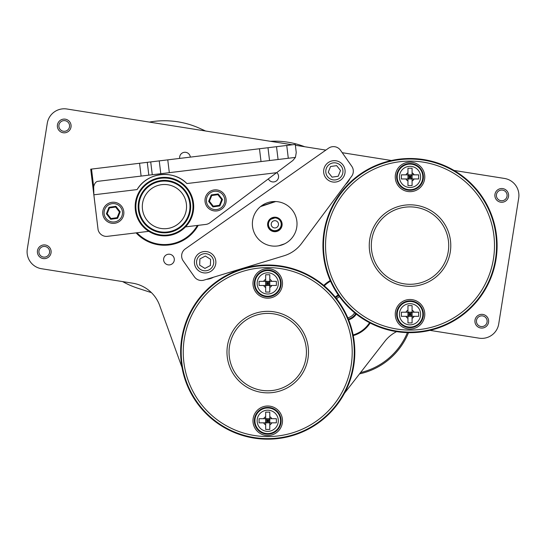 <?xml version="1.0" encoding="UTF-8"?>
<svg xmlns="http://www.w3.org/2000/svg" width="546" height="546" viewBox="0 0 546 546"><rect width="100%" height="100%" fill="white"/><g stroke="black" fill="none" stroke-linecap="round" stroke-linejoin="round"><path stroke-width="0.82" d="M213.513 277.218A17.172 17.172 0 0 1 206.531 279.34M345.645 184.343A17.172 17.172 0 0 0 350.006 178.494M185.278 248.908L328.562 148.191A8.586 8.586 0 0 1 340.52 150.273L351.76 166.264A8.586 8.586 0 0 1 351.617 176.331L301.583 243.441A34.343 34.343 0 0 1 284.043 255.774L203.951 280.125A8.586 8.586 0 0 1 194.431 276.849L183.197 260.865A8.586 8.586 0 0 1 185.278 248.908M287.53 242.096A22.325 22.325 0 0 1 252.464 225.819A22.325 22.325 0 0 1 284.091 203.583A22.325 22.325 0 0 1 287.53 242.096M338.206 176.256L340.506 170.502L336.67 165.636L330.542 166.516L328.242 172.27L332.07 177.143L338.206 176.256M344.335 175.375A10.729 10.729 0 0 1 330.385 181.354A10.729 10.729 0 0 1 324.406 167.404A10.729 10.729 0 0 1 338.356 161.425A10.729 10.729 0 0 1 344.335 175.375M326.399 168.202A8.586 8.586 0 0 0 331.183 179.361A8.586 8.586 0 0 0 342.342 174.577A8.586 8.586 0 0 0 337.558 163.418A8.586 8.586 0 0 0 326.399 168.202M210.387 265.527L210.62 259.336L205.371 256.04L199.897 258.934L199.665 265.124L204.907 268.42L210.387 265.527M215.868 262.633A10.729 10.729 0 0 1 204.736 272.952A10.729 10.729 0 0 1 194.417 261.827A10.729 10.729 0 0 1 205.542 251.508A10.729 10.729 0 0 1 215.868 262.633M196.56 261.909A8.586 8.586 0 0 0 204.818 270.809A8.586 8.586 0 0 0 213.718 262.551A8.586 8.586 0 0 0 205.46 253.651A8.586 8.586 0 0 0 196.56 261.909M93.857 194.813L93.659 186.712C94.506 183.449 95.871 181.654 97.768 181.333L141.107 176.085L139.558 163.268L90.718 169.178L98.075 229.641L93.857 194.813L137.107 189.578C147.058 172.399 173.137 169.246 186.896 183.552A32.194 32.194 0 0 0 137.107 189.578M295.427 157.405L278.071 159.507L276.515 146.69L295.27 144.424L296.253 152.573L295.427 157.405L292.888 160.469L276.604 172.693L186.896 183.552M98.075 229.641A8.586 8.586 0 0 0 107.494 236.329L148.785 231.333M185.524 226.883L205.781 224.433A8.586 8.586 0 0 0 209.903 222.775L276.604 172.693M278.071 159.507L160.79 173.703L159.241 160.886L160.79 173.703L141.107 176.085M148.826 175.15L147.27 162.333L139.558 163.268M169.315 172.672L167.765 159.855L150.716 161.916L152.273 174.734M276.515 146.69L267.99 147.72L269.547 160.538L267.99 147.72L167.765 159.855M147.27 162.333L150.716 161.916M185.408 186.213A29.259 29.259 0 0 1 171.608 234.971A29.259 29.259 0 0 1 136.275 198.642A29.259 29.259 0 0 1 185.408 186.213A29.259 29.259 0 0 1 171.608 234.971A29.259 29.259 0 0 1 136.275 198.642A29.259 29.259 0 0 1 185.408 186.213M182.746 188.8A25.546 25.546 0 0 1 170.7 231.374A25.546 25.546 0 0 1 139.844 199.652A25.546 25.546 0 0 1 182.746 188.8A25.546 25.546 0 0 1 170.7 231.374A25.546 25.546 0 0 1 139.844 199.652A25.546 25.546 0 0 1 182.746 188.8M136.937 232.767A37.947 37.947 0 0 0 197.365 225.45M224.679 199.133A9.2 9.2 0 0 0 209.896 193.168A9.2 9.2 0 0 0 212.121 208.954A9.2 9.2 0 0 0 224.679 199.133M211.261 194.915L218.182 193.939L222.488 199.447L219.874 205.924L212.954 206.9L208.647 201.392L211.261 194.915L211.752 195.536L209.432 201.283L213.247 206.163L219.383 205.303L221.703 199.556L217.888 194.676L218.182 193.939M226.044 198.942A10.579 10.579 0 0 0 209.05 192.09A10.579 10.579 0 0 0 211.609 210.23A10.579 10.579 0 0 0 226.044 198.942M222.488 199.447L221.703 199.556M219.874 205.924L219.383 205.303M213.247 206.163L212.954 206.9M209.432 201.283L208.647 201.392M217.888 194.676L211.752 195.536M122.406 211.514A9.2 9.2 0 0 0 107.623 205.549A9.2 9.2 0 0 0 109.848 221.335A9.2 9.2 0 0 0 122.406 211.514M108.988 207.296L115.909 206.32L120.216 211.821L117.595 218.304L110.674 219.28L106.374 213.773L108.988 207.296L109.48 207.917L107.159 213.663L110.974 218.543L117.11 217.677L119.431 211.937L115.609 207.05L115.909 206.32M123.765 211.322A10.579 10.579 0 0 0 106.777 204.463A10.579 10.579 0 0 0 109.33 222.604A10.579 10.579 0 0 0 123.765 211.322M120.216 211.821L119.431 211.937M117.595 218.304L117.11 217.677M110.974 218.543L110.674 219.28M107.159 213.663L106.374 213.773M115.609 207.05L109.48 207.917M275.02 201.515L261.056 206.163M275.73 201.535L260.497 206.606M278.678 245.796L284.671 243.803M272.577 217.561A7.255 7.255 171 0 0 267.984 226.733A7.255 7.255 171 0 0 276.59 231.49A7.255 7.255 171 0 0 282.036 223.307A7.255 7.255 171 0 0 272.577 217.561M282.023 223.239A7.255 7.255 -9 0 1 276.535 231.368A7.255 7.255 -9 0 1 267.69 225.512M274.945 217.799A6.456 6.456 -9 0 1 278.794 229.354M274.72 230.705A6.456 6.456 -9 0 1 270.877 219.151M281.21 223.218A6.456 6.456 -9 0 1 279.989 228.085M271.13 229.491A6.456 6.456 -9 0 1 268.461 225.239M279.893 219.205A7.146 7.146 -9 0 1 278.528 230.371M277.928 230.692A7.146 7.146 -9 0 1 276.221 231.265M275.546 231.361A7.146 7.146 -9 0 1 268.475 221.014M276.863 230.357A6.388 6.388 171 0 0 281.156 223.3A6.388 6.388 171 0 0 273.846 217.99A6.388 6.388 171 0 0 268.782 226.317A6.388 6.388 171 0 0 276.863 230.357M281.156 223.3L281.135 223.198A6.388 6.388 171 0 0 274.952 217.813M270.884 219.178A6.388 6.388 171 0 0 268.523 225.198L268.536 225.3M272.823 218.216L274.979 217.881L270.905 219.239L272.823 218.216M271.396 225.464A3.638 3.638 171 0 0 277.573 226.726A3.638 3.638 171 0 0 275.58 220.748A3.638 3.638 171 0 0 271.396 225.464M276.303 230.514L274.713 230.685M278.788 229.327L277.409 230.153M278.89 229.641L278.46 230.514L277.075 230.978L275.689 231.436L274.822 230.999M359.548 373.867A68.68 68.68 0 0 0 408.51 332.657M360.544 372.584A67.649 67.649 0 0 0 407.405 332.63M355.753 313.697A12.879 12.879 0 0 1 348.355 319.171A12.879 12.879 0 0 0 355.043 314.701M338.656 295.502A12.879 12.879 0 0 0 335.749 297.707M335.312 297.167A13.561 13.561 0 0 1 338.267 294.936M356.292 314.127A13.561 13.561 0 0 1 348.614 319.813M353.119 334.957A29.361 29.361 0 0 0 369.56 322.7M330.528 281.163A29.361 29.361 0 0 0 324.283 285.865M335.77 297.734A12.845 12.845 0 0 1 338.677 295.529M355.726 313.677A12.845 12.845 0 0 1 348.341 319.137M336.623 298.819A11.473 11.473 0 0 1 339.482 296.655M354.647 312.803A11.473 11.473 0 0 1 347.809 317.861M270.461 141.305A82.419 82.419 0 0 1 304.688 146.738M198.212 225.348A38.636 38.636 0 0 1 136.09 232.869M323.764 285.428A30.03 30.03 0 0 1 330.255 280.548M370.154 323.014A30.03 30.03 0 0 1 353.248 335.613M37.476 250.703A6.866 6.866 0 0 1 48.58 246.444A6.866 6.866 0 0 1 46.717 258.19A6.866 6.866 0 0 1 37.476 250.703M57.446 124.884A6.866 6.866 0 0 1 68.55 120.625A6.866 6.866 0 0 1 66.687 132.371A6.866 6.866 0 0 1 57.446 124.884M494.956 194.321A6.866 6.866 0 0 1 506.067 190.063A6.866 6.866 0 0 1 504.204 201.808A6.866 6.866 0 0 1 494.956 194.321M474.993 320.14A6.866 6.866 0 0 1 486.097 315.881A6.866 6.866 0 0 1 484.234 327.627A6.866 6.866 0 0 1 474.993 320.14M179.675 158.415A5.364 5.364 0 0 1 185.149 152.273A5.364 5.364 0 0 1 190.322 157.125M163.67 258.715A5.364 5.364 0 0 1 172.345 255.391A5.364 5.364 0 0 1 170.884 264.564A5.364 5.364 0 0 1 163.67 258.715M276.761 172.577A5.364 5.364 0 0 1 276.447 180.89A5.364 5.364 0 0 1 268.366 178.876M182.009 367.458L159.657 305.473A34.343 34.343 0 0 0 132.739 283.203L41.564 268.734A17.172 17.172 0 0 1 27.3 249.085L47.27 123.266A17.172 17.172 0 0 1 66.919 109.002L292.335 144.779M295.366 145.256L325.846 150.095M342.219 152.696L391.434 160.504M454.033 170.441L504.436 178.44A17.172 17.172 0 0 1 518.7 198.089L498.73 323.908A17.172 17.172 0 0 1 479.081 338.172L429.914 330.371M396.594 331.634A34.343 34.343 0 0 0 384.93 341.223L344.485 393.243M149.372 122.086A85.852 85.852 0 0 1 199.802 128.385L205.624 131.013M151.447 292.649L137.947 288.274A85.852 85.852 0 0 1 122.645 281.606M487.134 321.212A5.358 5.358 0 0 1 479.095 325.853A5.358 5.358 0 0 1 479.095 316.578A5.358 5.358 0 0 1 487.134 321.212M507.098 195.393A5.358 5.358 0 0 1 499.064 200.034A5.358 5.358 0 0 1 499.064 190.759A5.358 5.358 0 0 1 507.098 195.393M49.618 251.781A5.358 5.358 0 0 1 41.578 256.415A5.358 5.358 0 0 1 41.578 247.14A5.358 5.358 0 0 1 49.618 251.781M69.581 125.962A5.358 5.358 0 0 1 61.548 130.596A5.358 5.358 0 0 1 61.548 121.321A5.358 5.358 0 0 1 69.581 125.962M369.253 245.584A40.759 40.759 0 0 0 430.398 280.883A40.759 40.759 0 0 0 430.398 210.285A40.759 40.759 0 0 0 369.253 245.584M323.478 245.584A86.541 86.541 0 0 0 453.289 320.529A86.541 86.541 0 0 0 453.289 170.639A86.541 86.541 0 0 0 323.478 245.584M424.781 176.904A14.769 14.769 0 0 0 402.634 164.114A14.769 14.769 0 0 0 402.634 189.694A14.769 14.769 0 0 0 424.781 176.904M395.249 314.264A14.769 14.769 0 0 0 417.403 327.054A14.769 14.769 0 0 0 417.403 301.481A14.769 14.769 0 0 0 395.249 314.264M423.409 176.904A13.391 13.391 0 0 1 403.323 188.5A13.391 13.391 0 0 1 403.323 165.308A13.391 13.391 0 0 1 423.409 176.904M396.628 314.264A13.391 13.391 0 0 1 416.714 302.668A13.391 13.391 0 0 1 416.714 325.866A13.391 13.391 0 0 1 396.628 314.264M322.932 245.584A87.087 87.087 0 0 1 453.562 170.168A87.087 87.087 0 0 1 453.562 321.007A87.087 87.087 0 0 1 322.932 245.584M414.093 316.325A4.566 4.566 0 0 1 412.08 318.345L412.08 316.325L418.666 316.325L414.093 316.325M412.08 312.203L412.08 310.189A4.566 4.566 0 0 1 414.093 312.203L405.944 312.203A4.566 4.566 0 0 1 407.958 310.189L407.958 312.203L410.019 314.264L412.08 312.203L412.08 316.325L410.019 314.264L407.958 314.264M412.08 314.264L410.019 314.264L407.958 316.325L407.958 318.345A4.566 4.566 0 0 1 405.944 316.325L407.958 316.325L407.958 312.203M401.365 316.325L405.944 316.325L401.365 316.325L401.365 312.203L405.944 312.203L401.365 312.203M418.666 312.203L414.093 312.203L418.666 312.203L418.666 316.325M407.958 305.617L407.958 310.189L407.958 305.617L412.08 305.617L412.08 310.189L412.08 305.617M407.958 322.918L407.958 318.345L407.958 322.918L412.08 322.918L412.08 318.345L412.08 322.918M407.958 316.325L412.08 316.325M410.019 312.203L410.019 316.325M422.829 314.264A12.811 12.811 0 0 1 403.617 325.361A12.811 12.811 0 0 1 403.617 303.173A12.811 12.811 0 0 1 422.829 314.264M405.944 174.843A4.566 4.566 0 0 1 407.958 172.829L407.958 174.843L401.365 174.843L405.944 174.843M407.958 178.965L407.958 180.979A4.566 4.566 0 0 1 405.944 178.965L414.093 178.965A4.566 4.566 0 0 1 412.08 180.979L412.08 178.965L410.019 176.904L407.958 178.965L407.958 174.843L410.019 176.904L412.08 176.904M407.958 176.904L410.019 176.904L412.08 174.843L412.08 172.829A4.566 4.566 0 0 1 414.093 174.843L412.08 174.843L412.08 178.965M418.666 174.843L414.093 174.843L418.666 174.843L418.666 178.965L414.093 178.965L418.666 178.965M401.365 178.965L405.944 178.965L401.365 178.965L401.365 174.843M412.08 185.551L412.08 180.979L412.08 185.551L407.958 185.551L407.958 180.979L407.958 185.551M412.08 168.257L412.08 172.829L412.08 168.257L407.958 168.257L407.958 172.829L407.958 168.257M412.08 174.843L407.958 174.843M410.019 178.965L410.019 174.843M397.208 176.904A12.811 12.811 0 0 1 416.421 165.813A12.811 12.811 0 0 1 416.421 187.995A12.811 12.811 0 0 1 397.208 176.904M226.972 352.095A40.759 40.759 0 0 0 288.111 387.394A40.759 40.759 0 0 0 288.111 316.796A40.759 40.759 0 0 0 226.972 352.095M181.197 352.095A86.541 86.541 0 0 0 311.002 427.04A86.541 86.541 0 0 0 311.002 277.15A86.541 86.541 0 0 0 181.197 352.095M282.5 283.415A14.769 14.769 0 0 0 260.346 270.625A14.769 14.769 0 0 0 260.346 296.198A14.769 14.769 0 0 0 282.5 283.415M252.969 420.775A14.769 14.769 0 0 0 275.116 433.565A14.769 14.769 0 0 0 275.116 407.985A14.769 14.769 0 0 0 252.969 420.775M281.122 283.415A13.391 13.391 0 0 1 261.036 295.011A13.391 13.391 0 0 1 261.036 271.812A13.391 13.391 0 0 1 281.122 283.415M254.34 420.775A13.391 13.391 0 0 1 274.426 409.179A13.391 13.391 0 0 1 274.426 432.371A13.391 13.391 0 0 1 254.34 420.775M180.644 352.095A87.087 87.087 0 0 1 311.275 276.672A87.087 87.087 0 0 1 311.275 427.511A87.087 87.087 0 0 1 180.644 352.095M271.806 422.836A4.566 4.566 0 0 1 269.792 424.849L269.792 422.836L276.385 422.836L271.806 422.836M269.792 418.714L269.792 416.7A4.566 4.566 0 0 1 271.806 418.714L263.657 418.714A4.566 4.566 0 0 1 265.67 416.7L265.67 418.714L267.731 420.775L269.792 418.714L269.792 422.836L267.731 420.775L265.67 420.775M269.792 420.775L267.731 420.775L265.67 422.836L265.67 424.849A4.566 4.566 0 0 1 263.657 422.836L265.67 422.836L265.67 418.714M259.084 422.836L263.657 422.836L259.084 422.836L259.084 418.714L263.657 418.714L259.084 418.714M276.385 418.714L271.806 418.714L276.385 418.714L276.385 422.836M265.67 412.128L265.67 416.7L265.67 412.128L269.792 412.128L269.792 416.7L269.792 412.128M265.67 429.422L265.67 424.849L265.67 429.422L269.792 429.422L269.792 424.849L269.792 429.422M265.67 422.836L269.792 422.836M267.731 418.714L267.731 422.836M280.542 420.775A12.811 12.811 0 0 1 261.329 431.866A12.811 12.811 0 0 1 261.329 409.684A12.811 12.811 0 0 1 280.542 420.775M263.657 281.354A4.566 4.566 0 0 1 265.67 279.334L265.67 281.354L259.084 281.354L263.657 281.354M265.67 285.476L265.67 287.489A4.566 4.566 0 0 1 263.657 285.476L271.806 285.476A4.566 4.566 0 0 1 269.792 287.489L269.792 285.476L267.731 283.415L265.67 285.476L265.67 281.354L267.731 283.415L269.792 283.415M265.67 283.415L267.731 283.415L269.792 281.354L269.792 279.334A4.566 4.566 0 0 1 271.806 281.354L269.792 281.354L269.792 285.476M276.385 281.354L271.806 281.354L276.385 281.354L276.385 285.476L271.806 285.476L276.385 285.476M259.084 285.476L263.657 285.476L259.084 285.476L259.084 281.354M269.792 292.062L269.792 287.489L269.792 292.062L265.67 292.062L265.67 287.489L265.67 292.062M269.792 274.761L269.792 279.334L269.792 274.761L265.67 274.761L265.67 279.334L265.67 274.761M269.792 281.354L265.67 281.354M267.731 285.476L267.731 281.354M254.921 283.415A12.811 12.811 0 0 1 274.14 272.317A12.811 12.811 0 0 1 274.14 294.506A12.811 12.811 0 0 1 254.921 283.415M93.659 186.712L91.523 169.083M261.022 161.575L259.473 148.751M286.746 145.454L288.295 158.272M183.238 188.315A26.235 26.235 0 0 1 170.864 232.043A26.235 26.235 0 0 1 139.182 199.467A26.235 26.235 0 0 1 183.238 188.315M184.91 186.691A28.569 28.569 0 0 0 136.937 198.833A28.569 28.569 0 0 0 171.437 234.309A28.569 28.569 0 0 0 184.91 186.691M180.282 191.189A22.113 22.113 0 0 0 143.148 200.587A22.113 22.113 0 0 0 169.854 228.051A22.113 22.113 0 0 0 180.282 191.189M371.314 245.584A38.705 38.705 0 0 1 429.368 212.066A38.705 38.705 0 0 1 429.368 279.102A38.705 38.705 0 0 1 371.314 245.584M325.539 245.584A84.48 84.48 0 0 1 452.259 172.427A84.48 84.48 0 0 1 452.259 318.748A84.48 84.48 0 0 1 325.539 245.584M412.469 324.57A10.592 10.592 0 0 1 399.556 315.909A10.592 10.592 0 0 1 409.193 303.706A10.592 10.592 0 0 1 420.604 314.264A10.592 10.592 0 0 1 412.469 324.57M407.569 166.605A10.592 10.592 0 0 1 420.481 175.259A10.592 10.592 0 0 1 410.845 187.462A10.592 10.592 0 0 1 399.426 176.904A10.592 10.592 0 0 1 407.569 166.605M229.033 352.095A38.705 38.705 0 0 1 287.08 318.577A38.705 38.705 0 0 1 287.08 385.613A38.705 38.705 0 0 1 229.033 352.095M183.251 352.095A84.48 84.48 0 0 1 309.971 278.931A84.48 84.48 0 0 1 309.971 425.252A84.48 84.48 0 0 1 183.251 352.095M270.181 431.074A10.592 10.592 0 0 1 257.268 422.42A10.592 10.592 0 0 1 266.905 410.217A10.592 10.592 0 0 1 278.324 420.775A10.592 10.592 0 0 1 270.181 431.074M265.281 273.109A10.592 10.592 0 0 1 278.194 281.77A10.592 10.592 0 0 1 268.557 293.973A10.592 10.592 0 0 1 257.146 283.415A10.592 10.592 0 0 1 265.281 273.109M270.666 218.53L270.905 219.239M274.747 217.185L274.986 217.915"/></g></svg>
